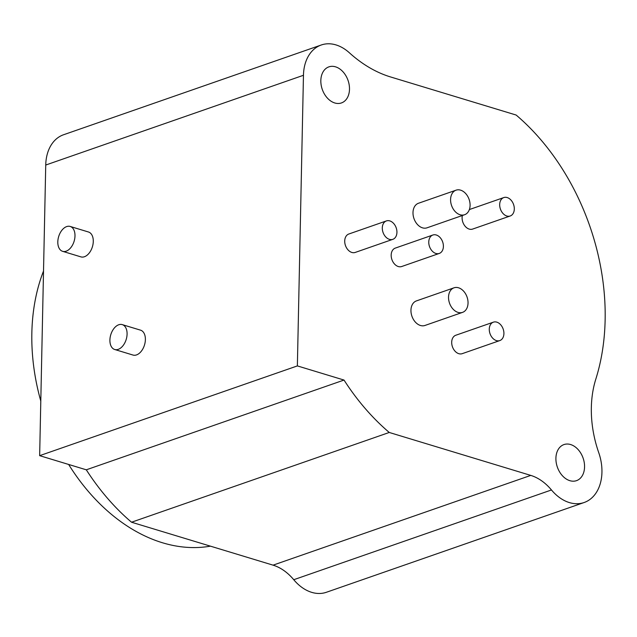 <?xml version="1.0" encoding="UTF-8"?>
<svg xmlns="http://www.w3.org/2000/svg" width="637" height="637" viewBox="0 0 637 637"><rect width="100%" height="100%" fill="white"/><g stroke="black" fill="none" stroke-linecap="round" stroke-linejoin="round"><path stroke-width="0.96" d="M321.263 44.996L63.549 134.757A42.257 30.186 70.8 0 0 45.737 165.039L39.653 455.662L86.298 469.811A203.147 145.14 70.8 0 0 131.54 522.221L273.058 565.154A48.754 34.836 -109.2 0 1 293.753 579.718A42.257 30.186 70.8 0 0 326.415 592.267L584.137 502.513A42.257 30.186 70.8 0 0 598.74 452.66A97.509 69.672 -109.2 0 1 595.818 379.119A203.147 145.14 70.8 0 0 516.145 115.042L390.481 76.926A130.012 92.891 -109.2 0 1 349.363 52.775A42.257 30.186 70.8 0 0 321.263 44.996A42.257 30.186 70.8 0 0 303.459 75.285L297.368 365.909L344.02 380.058A203.147 145.14 70.8 0 0 389.255 432.467L530.772 475.401A48.754 34.836 -109.2 0 1 551.467 489.964A42.257 30.186 70.8 0 0 584.137 502.513M569.86 480.68A19.094 13.64 -109.2 0 1 556.228 462.685A19.094 13.64 -109.2 0 1 563.952 444.578A19.094 13.64 -109.2 0 1 570.617 444.546A19.094 13.64 -109.2 0 1 584.24 462.542A19.094 13.64 -109.2 0 1 576.517 480.648A19.094 13.64 -109.2 0 1 569.86 480.68M334.783 102.971A19.094 13.64 -109.2 0 1 321.152 84.976A19.094 13.64 -109.2 0 1 328.883 66.869A19.094 13.64 -109.2 0 1 335.54 66.837A19.094 13.64 -109.2 0 1 349.172 84.832A19.094 13.64 -109.2 0 1 341.44 102.939A19.094 13.64 -109.2 0 1 334.783 102.971M462.351 215.513A9.754 6.967 70.8 0 0 469.222 229.097A9.754 6.967 70.8 0 0 472.622 229.081L510.205 215.991A9.754 6.967 -109.2 0 1 506.805 216.007A9.754 6.967 -109.2 0 1 499.846 206.818A9.754 6.967 -109.2 0 1 503.787 197.574A9.754 6.967 -109.2 0 1 507.187 197.558A9.754 6.967 -109.2 0 1 514.147 206.746A9.754 6.967 -109.2 0 1 510.205 215.991M493.388 322.163L455.805 335.245A9.754 6.967 70.8 0 0 451.856 344.498A9.754 6.967 70.8 0 0 458.815 353.686A9.754 6.967 70.8 0 0 462.215 353.662L499.798 340.58A9.754 6.967 -109.2 0 1 496.398 340.596A9.754 6.967 -109.2 0 1 489.439 331.407A9.754 6.967 -109.2 0 1 493.388 322.163A9.754 6.967 -109.2 0 1 496.788 322.139A9.754 6.967 -109.2 0 1 503.748 331.328A9.754 6.967 -109.2 0 1 499.798 340.58M432.873 235.013L395.29 248.104A9.754 6.967 70.8 0 0 391.341 257.348A9.754 6.967 70.8 0 0 398.3 266.537A9.754 6.967 70.8 0 0 401.7 266.521L439.283 253.43A9.754 6.967 -109.2 0 1 435.883 253.454A9.754 6.967 -109.2 0 1 428.924 244.266A9.754 6.967 -109.2 0 1 432.873 235.013A9.754 6.967 -109.2 0 1 436.273 234.997A9.754 6.967 -109.2 0 1 443.233 244.186A9.754 6.967 -109.2 0 1 439.283 253.43M386.412 220.92L348.829 234.01A9.754 6.967 70.8 0 0 344.88 243.254A9.754 6.967 70.8 0 0 351.839 252.443A9.754 6.967 70.8 0 0 355.239 252.427L392.822 239.337A9.754 6.967 -109.2 0 1 389.422 239.353A9.754 6.967 -109.2 0 1 382.463 230.164A9.754 6.967 -109.2 0 1 386.412 220.92A9.754 6.967 -109.2 0 1 389.812 220.904A9.754 6.967 -109.2 0 1 396.771 230.092A9.754 6.967 -109.2 0 1 392.822 239.337M456.052 190.176L418.469 203.259A13.003 9.292 70.8 0 0 413.214 215.593A13.003 9.292 70.8 0 0 422.49 227.839A13.003 9.292 70.8 0 0 427.021 227.815L464.604 214.725A13.003 9.292 -109.2 0 1 460.073 214.749A13.003 9.292 -109.2 0 1 450.797 202.502A13.003 9.292 -109.2 0 1 456.052 190.176A13.003 9.292 -109.2 0 1 460.591 190.152A13.003 9.292 -109.2 0 1 469.867 202.399A13.003 9.292 -109.2 0 1 464.604 214.725M454.006 287.813L416.423 300.903A13.003 9.292 70.8 0 0 411.168 313.229A13.003 9.292 70.8 0 0 420.444 325.483A13.003 9.292 70.8 0 0 424.975 325.459L462.566 312.369A13.003 9.292 -109.2 0 1 458.027 312.393A13.003 9.292 -109.2 0 1 448.751 300.146A13.003 9.292 -109.2 0 1 454.006 287.813A13.003 9.292 -109.2 0 1 458.544 287.789A13.003 9.292 -109.2 0 1 467.821 300.043A13.003 9.292 -109.2 0 1 462.566 312.369M131.54 522.221L389.255 432.467M86.298 469.811L344.02 380.058M39.653 455.662L297.368 365.909M70.174 226.446L88.463 231.995A13.003 8.066 106.9 0 1 93.034 244.106A13.003 8.066 106.9 0 1 84.434 256.735A13.003 8.066 106.9 0 1 80.915 256.878L62.625 251.328A13.003 8.066 -73.1 0 0 66.144 251.193A13.003 8.066 -73.1 0 0 74.744 238.557A13.003 8.066 -73.1 0 0 70.174 226.446A13.003 8.066 -73.1 0 0 66.654 226.589A13.003 8.066 -73.1 0 0 58.055 239.217A13.003 8.066 -73.1 0 0 62.625 251.328M122.272 324.623L140.562 330.165A13.003 8.066 106.9 0 1 145.132 342.276A13.003 8.066 106.9 0 1 136.525 354.913A13.003 8.066 106.9 0 1 133.014 355.056L114.724 349.506A13.003 8.066 -73.1 0 0 118.235 349.363A13.003 8.066 -73.1 0 0 126.835 336.726A13.003 8.066 -73.1 0 0 122.272 324.623A13.003 8.066 -73.1 0 0 118.753 324.759A13.003 8.066 -73.1 0 0 110.153 337.395A13.003 8.066 -73.1 0 0 114.724 349.506M210.441 546.156A178.766 127.726 -109.2 0 1 162.451 542.756A178.766 127.726 -109.2 0 1 68.645 464.461M40.792 401.071A178.766 127.726 -109.2 0 1 43.523 271.02M293.753 579.718L551.467 489.964M273.058 565.154L530.772 475.401M45.737 165.039L303.459 75.285M469.365 209.557L503.787 197.574"/></g></svg>
